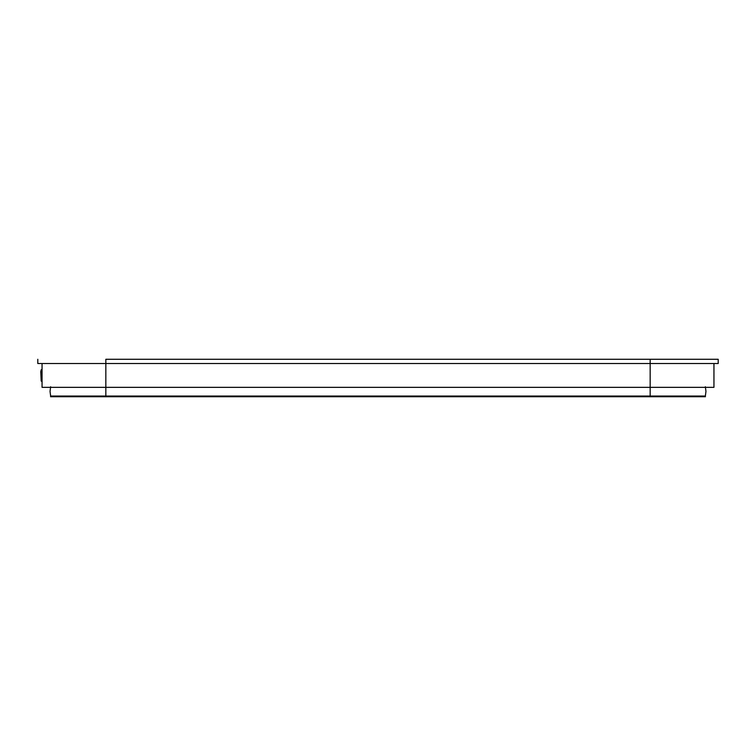 <?xml version="1.0" encoding="UTF-8"?>
<svg xmlns="http://www.w3.org/2000/svg" width="756" height="756" viewBox="0 0 756 756"><rect width="100%" height="100%" fill="white"/><g stroke="black" fill="none" stroke-linecap="round" stroke-linejoin="round"><path stroke-width="1.13" d="M105.84 363.532L37.8 363.532L37.8 359.28L37.8 363.532L105.84 363.532L105.84 359.28L650.16 359.28L105.84 359.28L105.84 363.532L650.16 363.532L105.84 363.532L105.84 387.346L42.052 387.346L42.052 363.532L42.052 369.703L41.193 369.797L40.777 371.678L41.193 381.081L41.193 369.797M650.16 363.532L650.16 359.28L718.2 359.28L650.16 359.28L650.16 363.532L718.2 363.532L718.2 359.28L718.2 363.532L650.16 363.532L650.16 387.346L105.84 387.346M713.947 363.532L713.947 387.346L650.16 387.346M41.193 381.081L42.052 381.185L42.052 387.346M50.671 396.153L105.84 396.153L50.671 396.153L50.557 396.72L650.16 396.276L105.84 396.04L705.357 396.04L705.962 391.4L705.357 396.04M705.329 396.153L650.16 396.72L705.442 396.72L705.329 396.153L650.16 396.153L650.16 386.751M705.357 386.751L705.962 391.4L705.357 386.751M650.16 396.72L105.84 396.72L105.84 396.153M50.557 396.72L105.84 396.72M50.643 386.751L50.038 391.4L50.643 396.04L105.84 396.04L105.84 386.751M41.344 381.185L41.344 369.703"/></g></svg>
